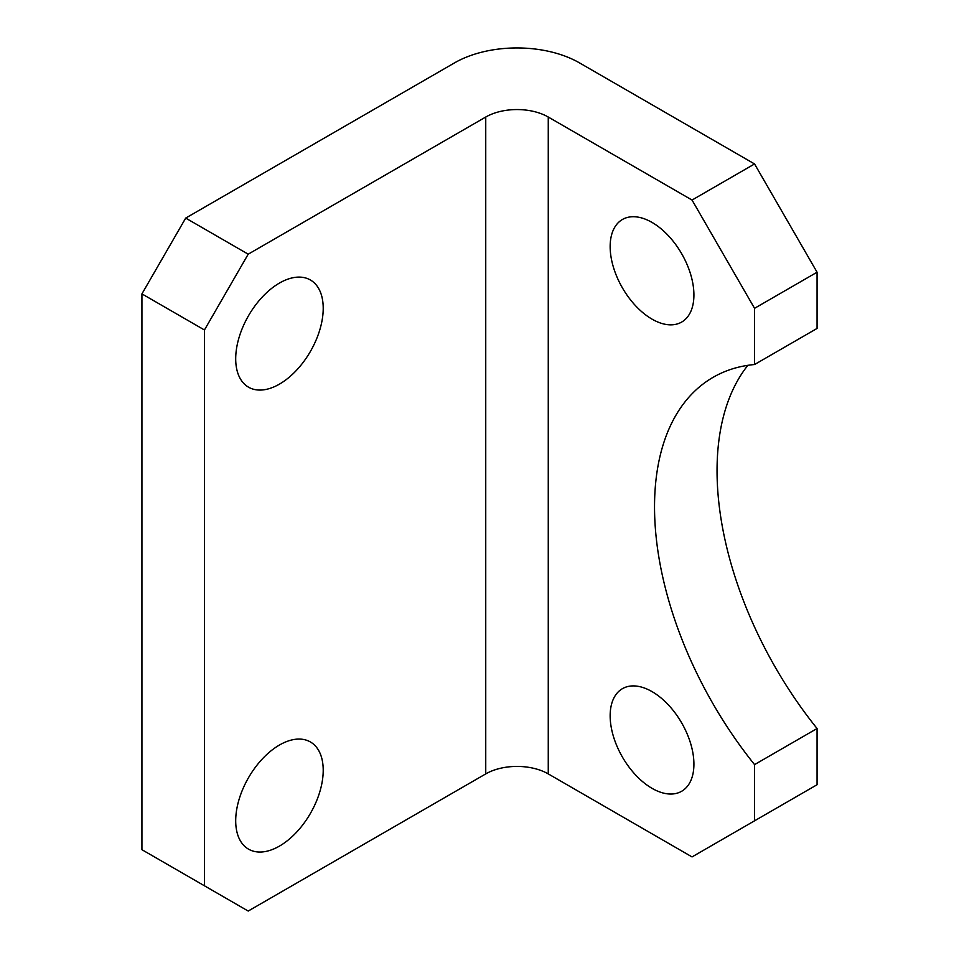<?xml version="1.0" encoding="UTF-8"?>
<svg xmlns="http://www.w3.org/2000/svg" width="959" height="959" viewBox="0 0 959 959"><rect width="100%" height="100%" fill="white"/><g stroke="black" fill="none" stroke-linecap="round" stroke-linejoin="round"><path stroke-width="1.44" d="M652.036 222.428A59.23 34.2 -120 0 0 622.415 219.491A59.23 34.2 -120 0 0 613.34 266.95A59.23 34.2 -120 0 0 652.036 319.143A59.23 34.2 -120 0 0 681.645 322.08A59.23 34.2 -120 0 0 690.732 274.622A59.23 34.2 -120 0 0 652.036 222.428M652.036 691.619A59.23 34.2 -120 0 0 622.415 688.682A59.23 34.2 -120 0 0 613.34 736.14A59.23 34.2 -120 0 0 652.036 788.334A59.23 34.2 -120 0 0 681.645 791.271A59.23 34.2 -120 0 0 690.732 743.812A59.23 34.2 -120 0 0 652.036 691.619M279.465 384.115A61.879 35.735 120 0 0 319.886 329.584A61.879 35.735 120 0 0 310.404 279.992A61.879 35.735 120 0 0 279.465 283.061A61.879 35.735 120 0 0 239.031 337.592A61.879 35.735 120 0 0 248.525 387.172A61.879 35.735 120 0 0 279.465 384.115M279.465 846.09A61.879 35.735 120 0 0 319.886 791.547A61.879 35.735 120 0 0 310.404 741.966A61.879 35.735 120 0 0 279.465 745.023A61.879 35.735 120 0 0 239.031 799.566A61.879 35.735 120 0 0 248.525 849.147A61.879 35.735 120 0 0 279.465 846.09M817.068 728.516L817.068 784.726L754.553 820.82L754.553 764.611L817.068 728.516A282.893 163.33 -120 0 1 747.876 365.331M754.553 163.953L579.524 62.898A88.408 51.043 0 0 0 454.494 62.898L185.698 218.089L248.201 254.183L485.745 117.034A44.198 25.521 180 0 1 548.26 117.034L692.038 200.047L754.553 163.953L817.068 272.224L817.068 328.434L754.553 364.528A282.893 163.33 -120 0 0 713.124 377.319A282.893 163.33 -120 0 0 754.553 764.611M248.201 254.183L204.447 329.98L141.932 293.886L141.932 849.698L248.201 911.05L485.745 773.901L485.745 117.034M141.932 293.886L185.698 218.089M204.447 329.98L204.447 885.78M548.26 117.034L548.26 773.901L692.038 856.914L754.553 820.82M817.068 272.224L754.553 308.318L754.553 364.528M754.553 308.318L692.038 200.047M548.26 773.901A44.198 25.521 0 0 0 485.745 773.901"/></g></svg>
